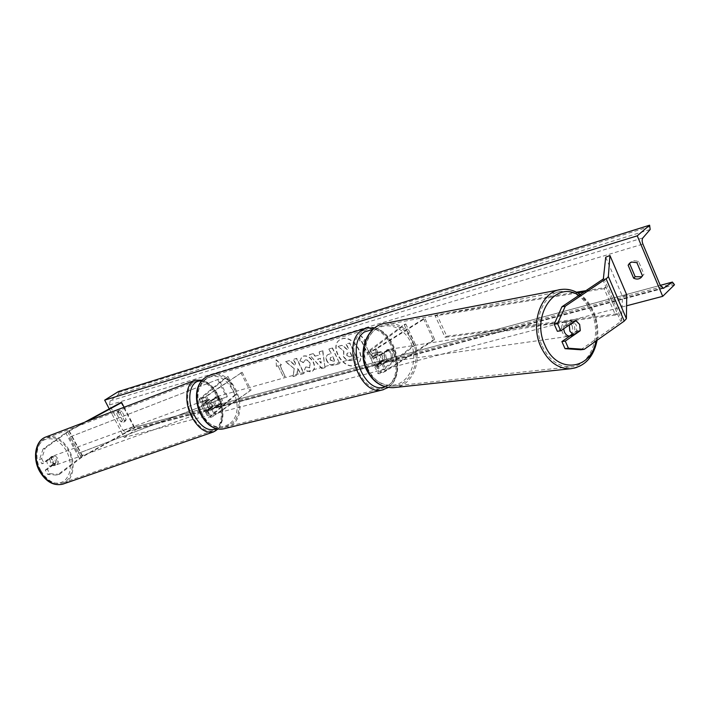 <?xml version="1.0" encoding="UTF-8"?>
<svg xmlns="http://www.w3.org/2000/svg" width="710" height="710" viewBox="0 0 710 710"><rect width="100%" height="100%" fill="white"/><g stroke="black" fill="none" stroke-linecap="round" stroke-linejoin="round"><path stroke-width="0.53" stroke-dasharray="3.55 2.66" d="M387.483 350.048L390.926 353.172L391.334 358.222L381.998 364.159C379.575 365.543 377.915 366.129 377.028 365.907L384.598 359.766C384.838 355.905 383.56 353.198 380.755 351.645L373.149 357.725C374.019 357.92 375.679 357.334 378.111 355.95L387.483 350.048L388.849 349.826L379.468 355.745C375.288 358.115 372.448 359.127 370.948 358.79L367.771 352.098C369.262 352.408 372.093 351.379 376.282 349.018L424.997 318.515L434.804 339.7L386.533 370.664C382.37 373.043 379.53 374.028 378.004 373.629L379.042 372.191L413.806 345.308L415.545 344.829L380.196 372.564C381.084 372.803 382.743 372.226 385.166 370.842L433.384 339.921L434.804 339.7M413.806 345.308L404.096 324.523L368.845 350.722L372.013 357.396L379.007 352.133C381.811 353.678 383.089 356.385 382.85 360.236L374.844 366.964C376.353 367.345 379.193 366.342 383.364 363.973L392.71 358.017L392.302 352.959L388.849 349.826M372.013 357.396L370.948 358.79M368.845 350.722L367.771 352.098M404.096 324.523L405.836 324.008L369.963 351.033C370.833 351.21 372.493 350.616 374.933 349.24L423.586 318.772L424.997 318.515M423.586 318.772L433.384 339.921M405.836 324.008L415.545 344.829M380.755 351.645L379.007 352.133M384.598 359.766L382.85 360.236M391.334 358.222L392.71 358.017M570.787 335.422L576.795 331.268L576.263 325.002L572.331 321.071L575.712 320.538M580.807 349.773L621.436 321.089L622.528 296.531L626.753 294.898M572.331 321.071L557.368 331.304M605.719 257.206L622.528 296.531M576.795 331.268L579.546 330.869M47.401 469.31L45.289 470.064L47.641 474.395L57.208 475.141L59.312 474.404L49.744 473.65L47.401 469.31L55.682 463.133L54.954 459.334L52.336 456.921L44.002 463.044L41.899 463.808L39.547 459.459L41.65 458.687L45.165 448.196L68.266 431.644L87.357 421.216M55.682 463.133L53.587 463.896L52.859 460.098L50.241 457.693L41.899 463.808M59.312 474.404L81.916 457.187L134.856 427.837L134.199 427.686L80.336 457.586L57.208 475.141M41.65 458.687L44.002 463.044M45.165 448.196L43.07 448.977L66.704 432.088L84.65 422.246M121.02 402.464L134.199 427.686M124.099 407.247L134.856 427.837M49.744 473.65L47.641 474.395M43.07 448.977L39.547 459.459M45.289 470.064L53.587 463.896M52.336 456.921L50.241 457.693M212.849 406.36L207.329 411.205L211.74 409.386L218.742 404.54C219.106 401.168 217.943 398.86 215.237 397.6L208.207 402.41L203.797 404.247L209.352 399.464L211.935 402.215L212.849 406.36L211.26 406.936L210.355 402.792L207.764 400.041L201.942 405.206C203.371 405.312 205.891 404.265 209.503 402.055L216.532 397.245C219.239 398.505 220.411 400.813 220.038 404.185L213.035 409.04L215.92 414.72C212.326 416.947 209.805 417.977 208.358 417.826L235.25 394.609L226.419 377.01L199.688 398.63L202.572 404.301M213.035 409.04C209.441 411.259 206.921 412.297 205.483 412.164L211.26 406.936M203.797 404.247L200.903 398.558L205.314 396.712L242.172 372.235L206.61 396.349C202.989 398.55 200.468 399.606 199.048 399.517L199.688 398.63M200.903 398.558L227.963 376.424L226.419 377.01M227.963 376.424L236.803 394.041L235.25 394.609M242.172 372.235L251.083 390.118L214.615 415.057L210.213 416.868L236.803 394.041M251.083 390.118L215.92 414.72M240.867 372.617L249.778 390.473M209.352 399.464L207.764 400.041M215.237 397.6L216.532 397.245M218.742 404.54L220.038 404.185M374.498 352.959L375.492 352.48C379.761 351.113 383.391 361.07 379.557 363.627L378.501 364.132C374.232 365.464 370.638 355.461 374.498 352.959M381.004 351.752L375.883 352.568L374.276 355.817L376.371 355.24C376.247 358.843 377.463 361.417 380.036 362.961L377.933 363.529L380.95 363.254L382.539 360.005L384.642 359.438C384.758 355.87 383.551 353.305 381.004 351.752L376.371 355.24M380.036 362.961L384.642 359.438M215.095 397.272L216.097 396.819C221.351 398.177 222.567 401.381 219.727 406.439L218.68 406.91C213.435 405.499 212.246 402.295 215.095 397.272M215.476 397.68L217.029 397.254L214.056 397.564L212.37 400.44L210.817 400.875C210.577 404.008 211.686 406.2 214.154 407.46L218.689 406.715L220.357 403.83L218.795 404.256C219.035 401.141 217.926 398.949 215.476 397.68L210.817 400.875M214.154 407.46L218.795 404.256M382.539 360.005L377.933 363.529M374.276 355.817L378.909 352.329M212.37 400.44L217.029 397.254M220.357 403.83L215.716 407.043M221.041 406.084L219.985 406.555C214.739 405.153 213.55 401.931 216.399 396.908L217.393 396.464C222.656 397.822 223.872 401.026 221.041 406.084M372.759 353.438C368.907 355.95 372.493 365.934 376.761 364.594L377.818 364.097C381.652 361.541 378.031 351.592 373.762 352.968L372.759 353.438M388.033 385.619C407.22 372.155 388.618 322.242 366.955 329.502L362.428 331.677C342.681 343.809 360.547 394.831 382.175 388.414L388.033 385.619M206.938 378.181L211.438 376.123C232.96 368.978 249.769 412.279 230.413 424.642L224.555 427.251C203.122 433.455 187.236 389.479 206.938 378.181M563.634 328.81C563.598 324.479 565.169 321.941 568.355 321.195C570.84 321.089 572.775 322.464 574.159 325.331C575.828 331.091 574.488 334.694 570.148 336.132L569.731 336.149M565.471 325.89C566.189 322.979 567.707 321.328 570.041 320.929L572.242 321.257L565.471 325.89L568.595 325.411M575.384 320.769L572.242 321.257M569.731 335.573L576.476 330.913L580.283 330.354M576.476 330.913C575.748 333.869 574.204 335.528 571.825 335.901L570.299 335.768M393.677 352.755C395.097 357.414 393.873 360.352 389.994 361.576C387.82 361.656 386.133 360.565 384.944 358.293C383.524 353.669 384.722 350.731 388.556 349.471C390.766 349.355 392.47 350.447 393.677 352.755M389.417 349.879L383.347 353.713L385.53 350.367L387.456 349.648L389.417 349.879L387.775 350.136L390.926 353.172L391.423 357.884L393.074 357.645C392.399 360.041 391.006 361.399 388.894 361.727L387.03 361.496L393.074 357.645M383.347 353.713L381.714 353.962L382.211 358.692L385.388 361.727L387.03 361.496M387.775 350.136L381.714 353.962M385.388 361.727L391.423 357.884M386.32 358.097C384.891 353.465 386.098 350.518 389.932 349.258C392.142 349.134 393.855 350.234 395.062 352.542C396.482 357.21 395.257 360.156 391.37 361.381C389.195 361.47 387.509 360.369 386.32 358.097M572.065 325.642C570.68 322.793 568.745 321.417 566.269 321.523C561.983 323.006 560.678 326.6 562.338 332.315C563.713 335.138 565.613 336.505 568.053 336.433C572.384 334.996 573.724 331.392 572.065 325.642M542.218 346.116C549.016 359.961 558.379 366.866 570.299 366.848C590.445 366.529 602.24 335.306 591.483 312.32C584.321 297.437 574.257 290.461 561.282 291.402C542.396 293.23 531.506 323.68 542.218 346.116M412.581 341.421C421.997 360.085 411.055 385.716 393.065 386.125C382.442 386.24 374.179 380.711 368.286 369.537C359.011 351.432 368.934 326.573 385.787 324.781C397.369 323.813 406.298 329.36 412.581 341.421M354.725 365.339L357.361 364.061C367.478 357.556 353.518 334.508 342.007 338.776L339.708 339.886C329.467 346.294 343.054 369.262 354.725 365.339M354.476 365.526L357.112 364.248C367.23 357.742 353.26 334.685 341.75 338.954L339.451 340.072C329.209 346.48 342.806 369.448 354.476 365.526M109.251 408.862L124.241 437.422L626.593 305.797M299.851 361.106L301.768 356.908L303.312 356.189C307.146 355.479 310.439 357.52 313.172 362.322L313.19 362.366C314.938 366.378 314.663 369.351 312.364 371.277L310.856 371.996L304.395 370.221L305.62 367.105L309.631 367.869L309.835 363.316C308.513 360.858 306.924 359.775 305.078 360.059L303.356 362.65L299.851 361.106L302.025 356.722L303.56 356.012C307.403 355.293 310.687 357.343 313.43 362.135L313.447 362.18C315.196 366.2 314.92 369.173 312.622 371.099L311.104 371.818L304.395 370.221M326.831 361.088L326.813 361.044C325.544 358.151 325.819 356.065 327.621 354.787L330.993 353.509L328.854 349.063L332.236 348.069L339.726 363.653L334.49 365.1C331.224 365.89 328.677 364.549 326.831 361.088L327.07 360.858C325.801 357.973 326.067 355.887 327.878 354.601L330.993 353.509M294.135 368.987L292.99 376.602L296.718 375.572L297.676 368.401L300.649 374.481L303.836 373.602L296.478 358.532L293.301 359.464L295.209 363.351L294.881 365.384L289.289 360.636L285.535 361.736L294.393 368.809L292.99 376.602M120.194 412.537L124.454 420.684L123.682 422.202L120.815 421.704L116.564 413.584L117.745 411.862L120.194 412.537L121.934 411.409L126.194 419.548L125.413 421.065L122.555 420.568L118.304 412.466L119.493 410.744L121.934 411.409M363.591 341.04L365.526 340.472L359.642 335.058L359.73 342.158L361.656 341.599L367.363 353.589L369.298 353.048L363.839 340.853L369.298 353.048M276.394 366.387L276.048 359.881L281.391 364.94L279.722 365.419L285.18 376.531L283.512 377.001L278.054 365.907L276.394 366.387L276.048 359.881M315.045 356.207L319.651 354.876L319.172 351.894L322.597 350.891L324.976 367.753L321.808 368.632L309.382 354.76L312.861 353.74L315.045 356.207L319.651 354.876M118.304 412.466L116.564 413.584M641.813 276.767L643.97 274.255L638.485 261.271L633.284 260.641L630.4 262.602M124.241 437.422L137.607 428.52L135.734 426.941L125.865 432.035L122.883 430.42L109.535 404.975L110.13 400.884L118.463 394.405L118.339 391.592M137.607 428.52L674.5 284.772M638.485 261.271L636.905 262.682M643.97 274.255L642.408 275.693M122.555 420.568L120.815 421.704M126.194 419.548L124.454 420.684M338.306 346.338L342.282 345.175L347.092 349.222L348.619 348.787L346.329 343.995L349.817 342.965L357.396 358.825L351.423 360.485L346.533 359.908L343.658 356.518L343.906 350.962L338.049 346.515L342.034 345.353L346.844 349.409L348.37 348.974L346.072 344.173L349.56 343.152L357.139 359.011L351.175 360.662L346.285 360.094L343.409 356.704L343.649 351.148L338.049 346.515M369.546 352.861L367.363 353.589M363.839 340.853L365.783 340.285L359.899 334.88L359.979 341.971L361.656 341.599M361.905 341.412L367.611 353.402M276.296 359.704L281.391 364.94M281.648 364.762L279.722 365.419M279.98 365.242L285.18 376.531M278.054 365.907L283.512 377.001M283.769 376.815L285.438 376.353M278.311 365.73L276.651 366.209M293.239 376.424L296.966 375.386L297.925 368.215L300.898 374.303L304.084 373.416L296.736 358.355L293.558 359.287L295.458 363.174L295.129 365.206L289.547 360.458L285.535 361.736M285.784 361.559L294.393 368.809M331.25 353.323L328.854 349.063M329.103 348.876L332.236 348.069M332.484 347.891L339.726 363.653M339.983 363.467L334.738 364.922C331.481 365.703 328.925 364.363 327.088 360.902M330.345 359.757L333.265 361.239L334.845 360.795L332.875 356.695L330.629 357.458L330.088 359.943L333.008 361.425L334.596 360.982L332.617 356.881L330.372 357.636L330.088 359.943M304.643 370.034L305.62 367.105M305.868 366.919L309.888 367.691L310.092 363.138C308.761 360.68 307.181 359.597 305.336 359.881L303.356 362.65M303.605 362.473L300.099 360.92M319.908 354.698L319.172 351.894M319.429 351.716L322.597 350.891M322.855 350.713L324.976 367.753M325.233 367.567L321.808 368.632M322.065 368.446L309.382 354.76M309.64 354.574L312.861 353.74M313.119 353.562L315.293 356.029M320.485 358.284L317.832 359.047L321.248 363.005L320.485 358.284L317.574 359.224L320.991 363.183L320.237 358.47M346.746 355.453L349.542 356.837L351.823 356.198L350.012 352.408L347.039 353.376L346.746 355.453L349.799 356.651L351.823 356.198M352.08 356.012L350.261 352.222L347.296 353.189L347.004 355.266M56.267 458.855C57.563 461.953 57.19 464.1 55.123 465.29C53.49 465.68 52.07 464.872 50.854 462.867C49.549 459.769 49.922 457.622 51.972 456.423C53.614 456.033 55.043 456.841 56.267 458.855M52.229 465.582L49.869 466.434L47.437 464.1L46.674 460.533L50.446 457.764L52.859 460.098L53.623 463.639L55.975 462.787L54.075 465.671L52.229 465.582L55.975 462.787M49.869 466.434L53.623 463.639M50.446 457.764L52.806 456.903L49.034 459.672L50.925 456.814L52.806 456.903M49.034 459.672L46.674 460.533M208.775 403.369C210.169 406.777 209.938 409.067 208.083 410.229C206.583 410.549 205.199 409.59 203.947 407.362C202.554 403.954 202.776 401.665 204.622 400.502C206.14 400.174 207.524 401.132 208.775 403.369M207.648 400.254L204.294 403.005L205.891 400.041L209.548 399.561L211.935 402.215L212.858 406.093L210.959 406.777L209.352 409.768L207.622 409.563L210.959 406.777M204.294 403.005L206.193 402.313L207.125 406.209L209.53 408.88L207.622 409.563M209.548 399.561L206.193 402.313M209.53 408.88L212.858 406.093M207.196 403.946C208.598 407.354 208.358 409.635 206.504 410.797C204.995 411.117 203.619 410.167 202.368 407.939C200.965 404.531 201.196 402.242 203.042 401.079C204.56 400.751 205.944 401.709 207.196 403.946M52.167 462.387C53.383 464.393 54.812 465.21 56.445 464.819C58.504 463.63 58.877 461.482 57.572 458.376C56.356 456.361 54.927 455.554 53.285 455.944C51.235 457.142 50.863 459.29 52.167 462.387M40.958 470.695C47.108 480.776 54.262 484.886 62.418 483.004C72.491 480.111 75.438 462.982 68.346 450.397C62.178 440.093 54.883 435.984 46.443 438.061C36.778 441.07 33.761 458.056 40.958 470.695M192.321 416.229C184.849 402.215 186.739 384.11 195.623 381.474C203.397 379.743 210.462 384.589 216.807 396.002C224.138 409.91 222.39 428.121 213.133 430.677C205.607 432.248 198.676 427.438 192.321 416.229M585.954 290.665L606.1 287.399L617.416 313.749L446.785 336.229L436.934 314.841L576.476 292.2M577.798 292.919L435.186 315.914L445.046 337.312L446.785 336.229M435.186 315.914L436.934 314.841M606.1 287.399L604.121 288.677L615.463 315.054L445.046 337.312M604.121 288.677L584.099 291.908M617.416 313.749L615.463 315.054M78.872 452.758L70.343 436.783L218.707 379.149L227.493 396.606L77.922 453.504L227.493 396.606M70.343 436.783L218.707 379.149M217.881 379.85L226.685 397.334M69.376 437.511L77.922 453.504M383.364 363.973L386.533 370.664M376.282 349.018L379.468 355.745M370.593 350.234L373.762 356.917M374.933 349.24L378.111 355.95M381.998 364.159L385.166 370.842M377.64 365.082L380.8 371.729M375.892 365.552L379.042 372.191M602.683 279.447L620.797 321.603M603.811 278.311L621.88 320.396M67.769 431.982L81.428 457.533M65.71 432.754L79.351 458.278M69.314 431.032L82.955 456.566M68.799 430.863L82.404 456.344M206.104 411.241L208.971 416.894M206.61 396.349L209.503 402.055M201.276 398.044L204.16 403.724M205.314 396.712L208.207 402.41M207.693 410.673L210.568 416.326M211.74 409.386L214.615 415.057M385.095 386.772L389.417 384.43C406.262 372.652 393.189 328.845 372.954 329.36M365.774 328.251L366.493 328.038C389.257 320.387 408.818 372.794 388.672 386.968L383.364 389.71M225.753 428.334L230.998 425.805C251.322 412.794 233.643 367.318 211.03 374.844L210.373 375.049M228.771 424.305C218.183 429.985 208.829 426.346 200.69 413.389C194.788 398.807 196.555 387.42 205.98 379.229C226.774 364.283 249.911 410.611 228.771 424.305M595.93 341.075C597.811 331.313 596.808 321.763 592.921 312.444C589.557 304.865 584.871 299.194 578.836 295.44M560.909 289.511C574.559 288.5 585.155 295.821 592.69 311.495C603.997 335.652 591.581 368.481 570.378 368.765M393.118 387.687C412.04 387.296 423.568 360.343 413.673 340.729C407.07 328.029 397.671 322.207 385.468 323.245M367.576 369.306C360.618 354.982 365.011 335.83 376.717 328.81C388.317 321.568 404.088 327.922 410.566 342.042C417.214 356.065 413.211 374.64 401.816 381.989C390.518 389.541 374.365 383.746 367.576 369.306M122.883 430.42L660.247 285.358L135.495 427.029M109.535 404.975L642.905 244.098M137.207 427.739L673.976 283.521M118.748 392.381L650.147 226.472M118.463 394.405L650.174 229.508M110.13 400.884L642.852 237.93M126.353 431.849L663.042 288.331M40.035 470.872C47.65 482.507 55.77 485.862 64.406 480.945C71.541 473.605 72.287 463.674 66.669 451.152C59.454 439.738 51.448 436.224 42.653 440.626C35.118 447.744 34.24 457.826 40.035 470.872M45.99 436.943C54.865 434.751 62.533 439.073 69.012 449.9C76.458 463.124 73.37 481.114 62.773 484.158M213.532 431.937C223.268 429.248 225.105 410.123 217.402 395.514C210.737 383.515 203.317 378.43 195.135 380.24M201.729 381.119C208.03 382.264 213.47 387.119 218.032 395.71C224.378 410.504 223.925 421.394 216.656 428.378M373.149 357.725L369.963 351.033M377.028 365.907L380.196 372.564M374.844 366.964L378.004 373.629M199.048 399.517L201.942 405.206M207.329 411.205L210.213 416.868M205.483 412.164L208.358 417.826M388.192 387.456L389.169 386.728C406.342 374.197 395.843 332.005 374.649 327.94M378.501 364.132L379.903 363.76M376.886 352.098L375.492 352.48M218.68 406.91L217.642 407.185M216.097 396.819L215.059 397.112M219.985 406.555L376.761 364.594M211.438 376.123L366.955 329.502M224.555 427.251L382.175 388.414M217.393 396.464L373.762 352.968M597.119 340.232C598.681 330.39 597.509 320.84 593.613 311.583C590.427 304.333 585.972 298.635 580.247 294.49M568.355 321.195L570.041 320.929M571.825 335.901L570.148 336.132M388.556 349.471L387.456 349.648M389.994 361.576L388.894 361.727M389.932 349.258L566.269 321.523M393.065 386.125L570.299 366.848M385.787 324.781L561.282 291.402M391.37 361.381L568.053 336.433M119.102 410.921L117.354 412.04M631.119 261.821L629.53 263.233M663.459 288.313L125.865 432.035M660.238 285.349L135.734 426.941M641.103 277.566L642.665 276.119M125.413 421.065L123.682 422.202M218.423 428.733C224.52 420.063 224.466 408.933 218.272 395.355C214.136 387.349 208.9 382.273 202.581 380.125M55.123 465.29L54.075 465.671M50.925 456.814L51.972 456.423M208.083 410.229L209.352 409.768M204.622 400.502L205.891 400.041M206.504 410.797L56.445 464.819M195.623 381.474L46.443 438.061M213.133 430.677L62.418 483.004M203.042 401.079L53.285 455.944"/><path stroke-width="1.06" d="M565.027 348.672L568.408 348.237L584.206 349.338L580.807 349.773L565.027 348.672L561.894 341.572L565.266 341.111L580.194 330.771L579.653 324.488L575.712 320.538L560.722 330.807L557.563 323.627L554.208 324.15L557.368 331.304L560.722 330.807M561.894 341.572L570.787 335.422M554.208 324.15L561.947 306.764L603.34 278.95L605.719 257.206L609.943 255.502L626.753 294.898L626.406 318.675L624.25 321.089L584.206 349.338M561.947 306.764L565.302 306.179L607.423 277.787L608.346 276.51L609.943 255.502M565.266 341.111L568.408 348.237M565.302 306.179L557.563 323.627M579.546 330.869L580.194 330.771M84.65 422.246L121.02 402.464L121.659 402.561L124.099 407.247M87.357 421.216L121.659 402.561M569.731 336.149C567.459 336.025 565.684 334.641 564.423 332.014L563.634 328.81M575.384 320.769L576.05 320.663L579.653 324.488L580.283 330.354L573.529 335.04L569.899 331.215L569.26 325.313L568.595 325.411M576.05 320.663L569.26 325.313M570.299 335.768L573.529 335.04M637.252 235.835L662.705 296.336L674.5 284.772L672.405 282.065L663.459 288.313L660.247 285.358L642.905 244.098C641.92 241.427 641.902 239.368 642.852 237.93L650.174 229.508L649.606 225.194L637.252 235.835L104.672 400.147L109.251 408.862M626.593 305.797L662.705 296.336M642.408 275.693L636.905 262.682L631.696 262.052L629.53 263.233L628.128 265.229L633.613 278.151C636.453 279.518 638.947 279.323 641.103 277.566L642.408 275.693M630.4 262.602L628.128 265.229M629.717 263.818L635.184 276.714L641.813 276.767M104.672 400.147L118.339 391.592L649.606 225.194M635.184 276.714L633.613 278.151M585.954 290.665L576.476 292.2M584.099 291.908L577.798 292.919M608.346 276.51L626.406 318.675M606.1 278.781L624.25 321.089M372.954 329.36L364.523 331.934C344.652 344.261 364.035 395.523 385.095 386.772M383.364 389.71L382.477 389.923C359.757 396.642 341.013 343.01 361.772 330.301L366.493 328.038L374.649 327.94M365.774 328.251L211.03 374.844L206.335 376.992C185.629 388.832 202.297 435.052 224.813 428.565L225.753 428.334M578.836 295.44C555.779 279.438 530.459 315.488 545.014 345.344C556.791 374.179 591.119 370.354 595.93 341.075M540.94 346.995C529.678 323.44 541.1 291.473 560.909 289.511L385.468 323.245C367.798 325.162 357.396 351.264 367.141 370.265C373.318 381.98 381.98 387.784 393.118 387.687L570.378 368.765C557.882 368.765 548.067 361.514 540.94 346.995M663.042 288.331L663.921 288.1M660.256 285.385L672.184 282.163M45.99 436.943C35.207 440.511 32.216 458.278 39.636 471.334C45.981 481.886 53.694 486.164 62.773 484.158C54.217 486.128 46.709 481.815 40.239 471.227C32.678 457.95 35.855 440.102 45.99 436.943L195.135 380.24C185.807 383.018 183.828 402.029 191.682 416.761C198.356 428.529 205.634 433.588 213.532 431.937L218.423 428.733M216.656 428.378C208.971 432.044 201.507 427.704 194.283 415.359C185.567 399.189 190.262 378.98 201.729 381.119M210.373 375.049L206.113 377.099C185.132 389.364 201.542 434.919 224.813 428.565L382.477 389.923L388.192 387.456M580.247 294.49C574.097 290.221 567.654 288.562 560.909 289.511M393.118 387.687C381.661 387.758 372.856 381.936 366.706 370.203C357.041 351.379 367.318 325.366 385.468 323.245M597.119 340.232C593.622 357.236 584.712 366.75 570.378 368.765M672.361 282.074L660.238 285.349M62.773 484.158L213.532 431.937M202.581 380.125L195.135 380.24"/></g></svg>
